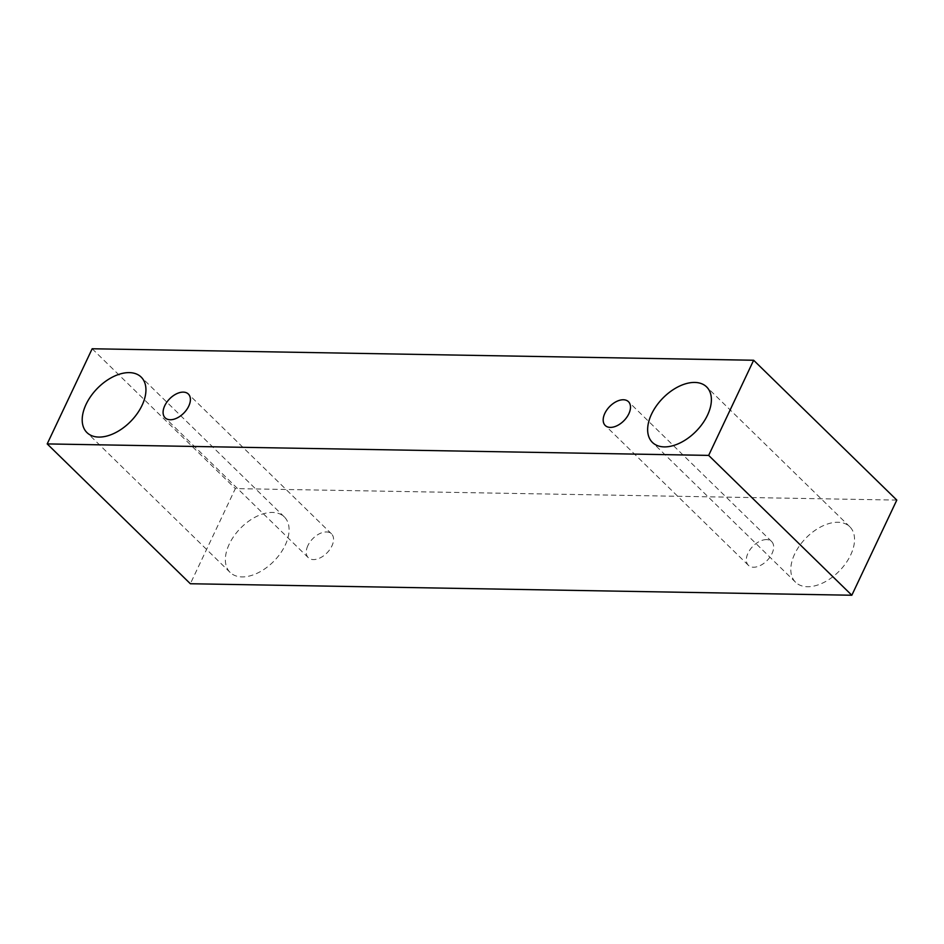<?xml version="1.0" encoding="UTF-8"?>
<svg xmlns="http://www.w3.org/2000/svg" width="944" height="944" viewBox="0 0 944 944"><rect width="100%" height="100%" fill="white"/><g stroke="black" fill="none" stroke-linecap="round" stroke-linejoin="round"><path stroke-width="0.71" stroke-dasharray="4.72 3.54" d="M766.528 539.602A16.626 10.054 -45.7 0 0 747.99 553.208A16.626 10.054 -45.7 0 0 748.38 565.303A16.626 10.054 -45.7 0 0 767.189 560.441A16.626 10.054 -45.7 0 0 771.614 541.514A16.626 10.054 -45.7 0 0 766.528 539.602M794.671 554.01A38.798 23.458 -45.7 0 0 795.568 582.247A38.798 23.458 -45.7 0 0 839.452 570.884A38.798 23.458 -45.7 0 0 849.789 526.752A38.798 23.458 -45.7 0 0 837.906 522.268A38.798 23.458 -45.7 0 0 794.671 554.01M229.227 544.192A38.798 23.458 -45.7 0 0 230.124 572.43A38.798 23.458 -45.7 0 0 274.008 561.066A38.798 23.458 -45.7 0 0 284.333 516.934A38.798 23.458 -45.7 0 0 272.462 512.45A38.798 23.458 -45.7 0 0 229.227 544.192M307.909 545.561A16.626 10.054 -45.7 0 0 308.287 557.668A16.626 10.054 -45.7 0 0 327.096 552.795A16.626 10.054 -45.7 0 0 331.521 533.879A16.626 10.054 -45.7 0 0 326.435 531.956A16.626 10.054 -45.7 0 0 307.909 545.561M896.8 500.084L235.339 488.603L190.358 583.746M92.17 348.761L235.339 488.603M771.614 541.514L628.456 401.684M748.38 565.303L605.222 425.473M331.521 533.879L188.363 394.037M308.287 557.668L165.129 417.826M284.333 516.934L141.175 377.093M230.124 572.43L86.966 432.6M849.789 526.752L706.619 386.91M795.568 582.247L652.41 442.417"/><path stroke-width="1.42" d="M623.37 399.76A16.626 10.054 134.3 0 1 628.456 401.684A16.626 10.054 134.3 0 1 624.031 420.599A16.626 10.054 134.3 0 1 605.222 425.473A16.626 10.054 134.3 0 1 606.909 409.838A16.626 10.054 134.3 0 1 623.37 399.76M190.358 583.746L851.83 595.239L896.8 500.084L753.642 360.254L92.17 348.761L47.2 443.916L190.358 583.746M694.749 382.438A38.798 23.458 134.3 0 1 706.619 386.91A38.798 23.458 134.3 0 1 696.294 431.054A38.798 23.458 134.3 0 1 652.41 442.417A38.798 23.458 134.3 0 1 656.351 405.932A38.798 23.458 134.3 0 1 694.749 382.438M129.304 372.62A38.798 23.458 134.3 0 1 141.175 377.093A38.798 23.458 134.3 0 1 130.85 421.236A38.798 23.458 134.3 0 1 86.966 432.6A38.798 23.458 134.3 0 1 90.907 396.114A38.798 23.458 134.3 0 1 129.304 372.62M183.278 392.126A16.626 10.054 134.3 0 1 188.363 394.037A16.626 10.054 134.3 0 1 183.938 412.953A16.626 10.054 134.3 0 1 165.129 417.826A16.626 10.054 134.3 0 1 166.817 402.191A16.626 10.054 134.3 0 1 183.278 392.126M47.2 443.916L708.661 455.397L753.642 360.254M708.661 455.397L851.83 595.239"/></g></svg>
